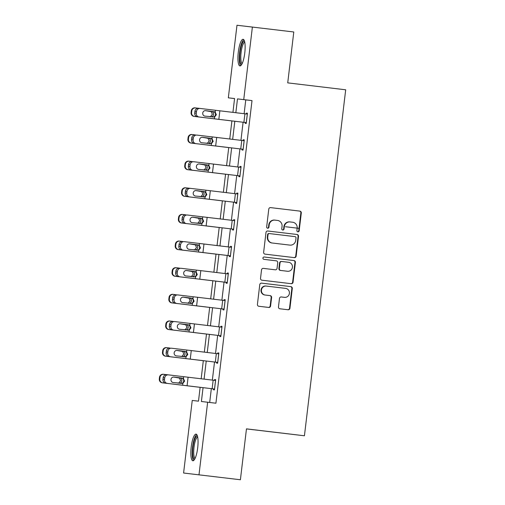 <?xml version="1.0" encoding="UTF-8"?>
<svg xmlns="http://www.w3.org/2000/svg" width="505" height="505" viewBox="0 0 505 505"><rect width="100%" height="100%" fill="white"/><g stroke="black" fill="none" stroke-linecap="round" stroke-linejoin="round"><path stroke-width="0.76" d="M297.893 231.833A1.18 1.149 96.6 0 0 299.168 230.791L301.296 212.984A1.685 1.635 96.6 0 0 299.869 211.115L270.604 207.618A1.685 1.635 96.6 0 0 268.78 209.102L266.659 226.909A1.18 1.149 96.6 0 0 267.656 228.222L267.656 228.222A1.18 1.149 96.6 0 0 268.931 227.181L269.209 224.876A5.404 5.239 96.6 0 1 275.029 220.13A5.404 5.239 96.6 0 1 275.048 220.136L277.485 220.426A5.404 5.239 96.6 0 1 282.049 226.41L281.777 228.714A1.18 1.149 96.6 0 0 282.775 230.027L282.775 230.027A1.18 1.149 96.6 0 0 284.05 228.986L284.328 226.682A5.404 5.239 96.6 0 1 290.148 221.941L292.61 222.232A5.404 5.239 96.6 0 1 297.167 228.216L296.896 230.52A1.18 1.149 96.6 0 0 297.893 231.833M297.691 231.789A1.18 1.149 96.6 0 0 298.752 230.747L300.879 212.933A1.685 1.635 96.6 0 0 299.452 211.065L270.535 207.612M267.454 228.178A1.18 1.149 96.6 0 0 268.515 227.136L268.793 224.826L269.209 224.876M282.573 229.983A1.18 1.149 96.6 0 0 283.633 228.942L283.911 226.638L284.328 226.682M191.199 447.064A13.414 3.27 96.8 0 1 196.041 434.123A13.414 3.27 96.8 0 1 197.695 447.815A13.414 3.27 96.8 0 1 192.859 460.762A13.414 3.27 96.8 0 1 191.199 447.064M238.284 52.236A13.414 3.27 96.8 0 1 243.12 39.289A13.414 3.27 96.8 0 1 244.773 52.987A13.414 3.27 96.8 0 1 239.938 65.934A13.414 3.27 96.8 0 1 238.284 52.236M278.47 306.907A1.685 1.635 96.6 0 0 279.896 308.782L288.109 309.761A1.685 1.635 96.6 0 0 289.933 308.277L292.288 288.5A1.685 1.635 96.6 0 0 290.861 286.632L261.603 283.135A1.685 1.635 96.6 0 0 259.778 284.618L257.417 304.395A1.685 1.635 96.6 0 0 258.844 306.264L268.761 307.45A1.685 1.635 96.6 0 0 270.585 305.967L271.595 297.502A1.685 1.635 96.6 0 0 270.169 295.633L265.251 295.046A4.513 4.381 96.6 0 1 261.439 290.047A4.513 4.381 96.6 0 1 266.305 286.076A4.513 4.381 96.6 0 1 266.318 286.076L285.584 288.38A4.513 4.381 96.6 0 1 289.403 293.373A4.513 4.381 96.6 0 1 284.53 297.35A4.513 4.381 96.6 0 1 284.517 297.344L281.304 296.965A1.685 1.635 96.6 0 0 279.48 298.442L278.47 306.907M290.167 221.941A5.404 5.239 96.6 0 0 290.148 221.941L289.731 221.891A5.404 5.239 96.6 0 0 289.731 221.891A5.404 5.239 96.6 0 0 283.911 226.638M234.573 98.576L228.329 97.831L236.984 25.25L293.79 31.979L287.724 82.87L345.691 89.795L304.433 435.783L246.465 428.859L240.399 479.75L183.593 473.021L192.247 400.44L198.49 401.166L200.138 387.316M252.386 27.036L243.732 99.611L237.489 98.892L235.841 112.716M203.054 387.663L201.4 401.5L215.925 403.211L252.014 100.602L243.732 99.611M207.643 402.226L198.989 474.801M294.32 257.632A1.685 1.635 96.6 0 0 296.145 256.149L298.505 236.365A1.685 1.635 96.6 0 0 297.079 234.497L267.82 231A1.685 1.635 96.6 0 0 265.99 232.483L263.635 252.266A1.685 1.635 96.6 0 0 265.062 254.135L294.32 257.632M295.4 262.436L293.039 282.213A1.685 1.635 96.6 0 1 291.221 283.696A1.685 1.635 96.6 0 0 291.221 283.696L261.95 280.199A1.685 1.635 96.6 0 1 260.523 278.331L261.533 269.866A1.685 1.635 96.6 0 1 263.357 268.382L275.225 269.803A1.685 1.635 96.6 0 0 277.056 268.319L277.725 262.701A1.685 1.635 96.6 0 0 276.298 260.832L263.945 259.355A1.18 1.149 96.6 0 1 262.941 258.049A1.18 1.149 96.6 0 1 264.216 257.007A1.18 1.149 96.6 0 0 264.216 257.007L293.973 260.561A1.685 1.635 96.6 0 1 295.4 262.436L294.983 262.385L292.622 282.162L293.039 282.213M246.459 428.915L304.433 435.783M252.014 100.602L245.771 99.876L244.117 113.701M243.101 122.242L240.942 140.339M239.925 148.887L237.767 166.985M236.75 175.525L234.591 193.623M233.569 202.164L231.41 220.262M230.394 228.809L228.235 246.907M227.218 255.448L225.06 273.546M224.043 282.087L221.884 300.185M220.862 308.725L218.709 326.83M217.687 335.37L215.528 353.468M214.511 362.009L212.352 380.107M211.336 388.648L209.689 402.466M245.285 122.5L245.184 123.359L246.225 123.479L247.444 113.234L246.408 113.114L246.301 113.96M242.11 149.145L242.009 149.998L243.05 150.118L244.268 139.872L243.227 139.752L243.126 140.605M238.934 175.784L238.827 176.636L239.869 176.756L241.093 166.511L240.052 166.391L239.951 167.243M235.753 202.423L235.652 203.281L236.693 203.401L237.918 193.156L236.877 193.03L236.776 193.882M232.578 229.068L232.477 229.92L233.518 230.04L234.737 219.795L233.701 219.675L233.594 220.521M229.403 255.707L229.302 256.559L230.343 256.679L231.561 246.434L230.52 246.314L230.419 247.166M226.227 282.345L226.126 283.204L227.162 283.324L228.386 273.079L227.345 272.952L227.244 273.805M223.046 308.991L222.945 309.843L223.986 309.963L225.211 299.717L224.169 299.598L224.068 300.443M219.871 335.629L219.77 336.481L220.811 336.601L222.03 326.356L220.994 326.236L220.893 327.088M216.695 362.268L216.594 363.127L217.636 363.247L218.854 353.001L217.813 352.875L217.712 353.727M213.52 388.913L213.419 389.765L214.455 389.885L215.679 379.64L214.638 379.52L214.537 380.366M240.399 479.75L183.593 473.021M232.925 112.369L234.573 98.551L228.329 97.831M201.16 378.775L203.319 360.677M204.336 352.137L206.494 334.039M207.511 325.491L209.67 307.393M210.686 298.853L212.845 280.755M213.868 272.214L216.026 254.116M217.043 245.569L219.202 227.471M220.218 218.93L222.377 200.832M223.393 192.291L225.552 174.193M226.575 165.646L228.733 147.548L190.884 143.048A3.44 3.415 -83.6 0 1 187.898 139.228L188.106 137.518A3.44 3.415 -83.6 0 1 191.875 134.507A3.44 3.415 -83.6 0 1 191.9 134.507L192.367 134.564M229.75 139.008L231.909 120.91M234.819 121.257L232.66 139.355M231.643 147.896L229.485 165.993M228.468 174.541L226.309 192.639M225.287 201.179L223.134 219.277M222.112 227.818L219.953 245.916M218.936 254.463L216.778 272.561M215.761 281.102L213.602 299.2M212.58 307.741L210.427 325.839M209.405 334.386L207.246 352.484M206.229 361.024L204.07 379.122M245.771 99.876L237.489 98.892M246.408 113.114L247.444 113.234M243.227 139.752L244.268 139.879M240.052 166.391L241.093 166.517M236.877 193.03L237.918 193.156M233.701 219.675L234.737 219.795M230.52 246.314L231.561 246.44M227.345 272.952L228.386 273.079M224.169 299.598L225.211 299.717M220.994 326.236L222.03 326.363M217.813 352.875L218.854 353.001M214.638 379.52L215.679 379.64M275.01 220.13L274.632 220.085A5.404 5.239 96.6 0 0 274.613 220.085A5.404 5.239 96.6 0 0 268.793 224.826M293.973 257.588A1.685 1.635 96.6 0 0 295.734 256.098L298.089 236.321A1.685 1.635 96.6 0 0 296.662 234.446L267.751 230.993M296.012 237.937A1.18 1.149 96.6 0 0 295.015 236.63L269.329 233.562A1.18 1.149 96.6 0 0 268.048 234.598L267.757 237.028A5.404 5.239 96.6 0 0 272.321 243.019L289.876 245.114A5.404 5.239 96.6 0 0 289.895 245.114A5.404 5.239 96.6 0 0 295.722 240.374L296.012 237.937M268.906 233.512L268.912 233.512A1.18 1.149 96.6 0 0 267.631 234.554L268.048 234.598M289.895 245.114L289.479 245.07A5.404 5.239 96.6 0 0 289.498 245.07A5.404 5.239 96.6 0 1 289.46 245.064L271.905 242.968A5.404 5.239 96.6 0 1 267.341 236.984L267.631 234.554M290.867 283.652A1.685 1.635 96.6 0 0 292.622 282.162M263.294 268.376L274.815 269.752A1.685 1.635 96.6 0 0 274.821 269.752L275.225 269.803L274.815 269.752M264.166 257.007L293.973 260.561M287.541 271.273A4.513 4.381 96.6 0 0 287.56 271.273A4.513 4.381 96.6 0 0 292.427 267.296A4.513 4.381 96.6 0 0 288.614 262.303L281.828 261.495A1.685 1.635 96.6 0 0 281.822 261.489A1.685 1.635 96.6 0 0 279.997 262.972L279.328 268.591A1.685 1.635 96.6 0 0 280.755 270.459L287.124 271.223A4.513 4.381 96.6 0 0 287.143 271.223A4.513 4.381 96.6 0 0 287.156 271.229L287.56 271.273M281.405 261.445L281.411 261.445A1.685 1.635 96.6 0 0 279.581 262.928L279.997 262.972M287.124 271.223L280.338 270.415A1.685 1.635 96.6 0 1 278.911 268.54L279.581 262.928M294.983 262.385A1.685 1.635 96.6 0 0 293.557 260.517M284.53 297.35L284.113 297.3A4.513 4.381 96.6 0 0 284.132 297.3A4.513 4.381 96.6 0 1 284.1 297.3L281.234 296.959M265.889 286.026L265.901 286.032A4.513 4.381 96.6 0 0 265.889 286.026A4.513 4.381 96.6 0 0 261.022 290.003A4.513 4.381 96.6 0 0 264.835 294.996L265.251 295.046M268.414 307.406A1.685 1.635 96.6 0 0 270.169 305.923L271.179 297.458A1.685 1.635 96.6 0 0 269.752 295.583L264.835 294.996M287.762 309.723A1.685 1.635 96.6 0 0 289.517 308.233L291.871 288.45A1.685 1.635 96.6 0 0 290.451 286.581L261.533 283.128M198.276 108.247L195.593 107.925A3.44 3.415 96.4 0 0 195.568 107.925A3.44 3.415 96.4 0 0 191.793 110.936L191.281 110.879A3.44 3.415 -83.6 0 1 195.056 107.862A3.44 3.415 -83.6 0 1 195.075 107.868L195.542 107.918M231.902 120.929L194.059 116.409A3.44 3.415 -83.6 0 1 191.079 112.583L191.281 110.879M231.902 120.935L194.059 116.409M205.371 110.652L211.765 111.46C213.091 111.984 213.71 112.969 213.628 114.408C213.369 115.828 212.536 116.636 211.128 116.832L210.604 116.819M191.079 112.583L191.591 112.647L191.793 110.936M191.591 112.647A3.44 3.415 96.4 0 0 194.57 116.466M209.348 116.674L210.642 116.522L212.39 114.263L211.223 111.662L205.339 110.652M197.499 116.8L246.326 122.627L197.499 116.8A3.44 3.207 -83.3 0 1 194.728 113.006L196.281 113.189A3.44 3.207 96.7 0 0 199.052 116.983M247.343 114.086L200.075 108.449A3.44 3.207 96.7 0 0 200.062 108.442A3.44 3.207 96.7 0 0 196.483 111.479L196.281 113.189M212.561 117.046L213.047 117.053C214.404 116.851 215.231 116.043 215.509 114.629C215.572 113.183 214.96 112.205 213.684 111.687L205.604 110.664A2.752 2.563 -83.3 0 1 205.617 110.671M196.483 111.479L194.93 111.302L194.728 113.006M194.93 111.302A3.44 3.207 -83.3 0 1 198.516 108.266A3.44 3.207 -83.3 0 1 198.522 108.266L200.056 108.442M205.478 110.658L213.211 111.58M214.063 111.681L215.206 112.123L216.348 114.723L214.631 116.983L204.967 116.131A2.752 2.563 -83.3 0 1 202.745 113.095A2.752 2.563 -83.3 0 1 205.611 110.664M241.819 64.255A11.609 2.828 96.8 0 1 239.755 56.099A11.609 2.828 96.8 0 1 242.64 42.622A11.609 2.828 96.8 0 1 244.553 41.366M244.748 42.205A10.75 2.62 -83.2 0 0 243.486 43.474A10.75 2.62 -83.2 0 0 240.866 54.931A10.75 2.62 -83.2 0 0 242.211 63.485M243.795 39.706A13.326 3.245 -83.2 0 0 242.608 41.12A13.326 3.245 -83.2 0 0 239.414 54.59A13.326 3.245 -83.2 0 0 240.689 65.694M194.741 459.083A11.609 2.828 96.8 0 1 192.96 447.272A11.609 2.828 96.8 0 1 197.474 436.194M197.67 437.033A10.75 2.62 -83.2 0 0 194.002 447.398A10.75 2.62 -83.2 0 0 195.126 458.319M196.71 434.534A13.326 3.245 -83.2 0 0 192.55 447.228A13.326 3.245 -83.2 0 0 193.611 460.522M195.094 134.886L192.411 134.564A3.44 3.415 96.4 0 0 192.392 134.564A3.44 3.415 96.4 0 0 188.618 137.575L188.106 137.518M228.727 147.574L190.884 143.048M202.196 137.291L208.59 138.105C209.916 138.623 210.534 139.607 210.452 141.046C210.194 142.467 209.36 143.275 207.946 143.47L207.429 143.458M187.898 139.228L188.416 139.285L188.618 137.575M188.416 139.285A3.44 3.415 96.4 0 0 191.395 143.104M206.173 143.313L207.467 143.161L209.209 140.908L208.047 138.301L202.158 137.291M191.919 161.524L189.236 161.209A3.44 3.415 96.4 0 0 189.211 161.202A3.44 3.415 96.4 0 0 185.442 164.22L184.925 164.163A3.44 3.415 -83.6 0 1 188.7 161.145A3.44 3.415 -83.6 0 1 188.725 161.152L189.192 161.202M187.709 169.686L225.552 174.212L187.709 169.686A3.44 3.415 -83.6 0 1 184.723 165.867L184.925 164.163M199.02 163.936L205.415 164.744C206.741 165.268 207.359 166.246 207.277 167.692C207.018 169.112 206.185 169.92 204.771 170.116L204.254 170.103M184.723 165.867L185.234 165.924L185.442 164.22M185.234 165.924A3.44 3.415 96.4 0 0 188.22 169.743M202.991 169.951L204.291 169.8L206.034 167.546L204.866 164.939L198.983 163.929M194.324 143.445L243.151 149.265L194.324 143.445A3.44 3.207 -83.3 0 1 191.553 139.645L193.099 139.828A3.44 3.207 96.7 0 0 195.877 143.628M244.167 140.725L196.893 135.088A3.44 3.207 96.7 0 0 196.887 135.088A3.44 3.207 96.7 0 0 193.308 138.124L193.099 139.828M209.386 143.685L209.872 143.698C211.229 143.496 212.049 142.681 212.334 141.267C212.39 139.822 211.784 138.843 210.509 138.326L202.442 137.31A2.752 2.563 -83.3 0 1 202.442 137.31L202.429 137.31A2.752 2.563 -83.3 0 0 199.57 139.733A2.752 2.563 -83.3 0 0 201.785 142.776L211.45 143.622L211.235 145.459M193.308 138.124L191.755 137.941L191.553 139.645M191.755 137.941A3.44 3.207 -83.3 0 1 195.334 134.904A3.44 3.207 -83.3 0 1 195.347 134.904L195.334 134.904M202.303 137.297L210.036 138.219M210.888 138.32L212.031 138.761L213.173 141.362L211.45 143.622M191.149 170.084L239.97 175.91L191.149 170.084A3.44 3.207 -83.3 0 1 188.371 166.29L189.924 166.473A3.44 3.207 96.7 0 0 192.702 170.267M240.992 167.37L193.718 161.726A3.44 3.207 96.7 0 0 193.712 161.726A3.44 3.207 96.7 0 0 190.126 164.763L189.924 166.473M206.204 170.324L206.696 170.336C208.054 170.134 208.874 169.327 209.158 167.906C209.215 166.461 208.609 165.482 207.334 164.965L199.26 163.948A2.752 2.563 -83.3 0 1 199.26 163.948L199.248 163.948A2.752 2.563 -83.3 0 0 196.388 166.379A2.752 2.563 -83.3 0 0 198.61 169.415L208.275 170.261L208.054 172.104M190.126 164.763L188.58 164.58L188.371 166.29M188.58 164.58A3.44 3.207 -83.3 0 1 192.159 161.543A3.44 3.207 -83.3 0 1 192.165 161.543L192.159 161.543M199.128 163.936L206.861 164.864M207.707 164.958L208.855 165.4L209.992 168.001L208.275 170.261M188.744 188.169L186.061 187.847A3.44 3.415 96.4 0 0 186.036 187.847A3.44 3.415 96.4 0 0 182.261 190.858L181.75 190.802A3.44 3.415 -83.6 0 1 185.524 187.784A3.44 3.415 -83.6 0 1 185.55 187.791L186.01 187.841M184.527 196.331L222.377 200.857L184.527 196.331A3.44 3.415 -83.6 0 1 181.548 192.506L181.75 190.802M195.839 190.574L202.234 191.382C203.559 191.906 204.184 192.891 204.102 194.33C203.843 195.751 203.004 196.559 201.596 196.754L201.078 196.742M181.548 192.506L182.059 192.569L182.261 190.858M182.059 192.569A3.44 3.415 96.4 0 0 185.045 196.388M199.816 196.596L201.11 196.445L202.858 194.185L201.691 191.584L195.807 190.574M185.569 214.808L182.886 214.486A3.44 3.415 96.4 0 0 182.861 214.486A3.44 3.415 96.4 0 0 179.086 217.497L178.574 217.44A3.44 3.415 -83.6 0 1 182.349 214.429A3.44 3.415 -83.6 0 1 182.368 214.429L182.835 214.48M181.352 222.97L219.195 227.496L181.352 222.97A3.44 3.415 -83.6 0 1 178.372 219.151L178.574 217.44M192.664 217.213L199.058 218.027C200.384 218.545 201.009 219.53 200.921 220.969C200.662 222.389 199.828 223.197 198.421 223.393L197.903 223.38M178.372 219.151L178.884 219.208L179.086 217.497M178.884 219.208A3.44 3.415 96.4 0 0 181.863 223.027M196.641 223.235L197.935 223.084L199.683 220.824L198.516 218.223L192.632 217.213M182.387 241.447L179.711 241.131A3.44 3.415 96.4 0 0 179.685 241.125A3.44 3.415 96.4 0 0 175.91 244.142L175.399 244.085A3.44 3.415 -83.6 0 1 179.168 241.068A3.44 3.415 -83.6 0 1 179.193 241.074L179.66 241.125M178.177 249.609L216.02 254.135L178.177 249.609A3.44 3.415 -83.6 0 1 175.191 245.79L175.399 244.085M189.489 243.858L195.883 244.666C197.209 245.19 197.827 246.169 197.745 247.614C197.487 249.034 196.653 249.842 195.239 250.038L194.722 250.025M175.191 245.79L175.708 245.847L175.91 244.142M175.708 245.847A3.44 3.415 96.4 0 0 178.688 249.666M193.465 249.874L194.76 249.722L196.502 247.469L195.34 244.862L189.457 243.852M187.974 196.723L236.794 202.549L187.974 196.723A3.44 3.207 -83.3 0 1 185.196 192.929L186.749 193.112A3.44 3.207 96.7 0 0 189.52 196.906M237.811 194.008L190.543 188.371A3.44 3.207 96.7 0 0 190.536 188.365A3.44 3.207 96.7 0 0 186.951 191.401L186.749 193.112M203.029 196.969L203.515 196.975C204.879 196.773 205.699 195.965 205.977 194.551C206.04 193.106 205.434 192.121 204.159 191.61L196.073 190.587A2.752 2.563 -83.3 0 1 196.085 190.587M186.951 191.401L185.398 191.225L185.196 192.929M185.398 191.225A3.44 3.207 -83.3 0 1 188.984 188.188A3.44 3.207 -83.3 0 1 188.99 188.188L190.524 188.365M195.953 190.581L203.679 191.502M204.531 191.597L205.68 192.045L206.816 194.646L205.099 196.906L195.435 196.054A2.752 2.563 -83.3 0 1 193.213 193.017A2.752 2.563 -83.3 0 1 196.079 190.587M184.792 223.368L233.619 229.188L184.792 223.368A3.44 3.207 -83.3 0 1 182.021 219.568L183.574 219.751A3.44 3.207 96.7 0 0 186.345 223.551M234.636 220.647L187.368 215.01A3.44 3.207 96.7 0 0 187.355 215.01A3.44 3.207 96.7 0 0 183.776 218.046L183.574 219.751M299.042 228.355L285.489 226.732M199.854 223.608L200.34 223.62C201.697 223.418 202.524 222.604 202.802 221.19C202.865 219.744 202.252 218.766 200.984 218.248L192.91 217.232A2.752 2.563 -83.3 0 1 192.91 217.232L192.897 217.232A2.752 2.563 -83.3 0 0 190.038 219.656A2.752 2.563 -83.3 0 0 192.26 222.699L201.924 223.545L201.703 225.382M183.776 218.046L182.223 217.863L182.021 219.568M182.223 217.863A3.44 3.207 -83.3 0 1 185.808 214.827A3.44 3.207 -83.3 0 1 185.815 214.827L185.808 214.827M192.771 217.219L200.504 218.141M201.356 218.242L202.499 218.684L203.641 221.285L201.924 223.545M230.444 255.827L181.617 250.007A3.44 3.207 -83.3 0 1 178.846 246.213L180.392 246.389A3.44 3.207 96.7 0 0 183.17 250.19M230.444 255.833L181.617 250.007M231.46 247.286L184.186 241.649A3.44 3.207 96.7 0 0 184.18 241.649A3.44 3.207 96.7 0 0 180.601 244.685L180.392 246.389M196.679 250.246L197.165 250.259C198.522 250.057 199.342 249.249 199.626 247.829C199.683 246.383 199.077 245.405 197.802 244.887L189.735 243.871A2.752 2.563 -83.3 0 1 189.735 243.871L189.722 243.871A2.752 2.563 -83.3 0 0 186.863 246.301A2.752 2.563 -83.3 0 0 189.078 249.337L198.743 250.183L198.528 252.027M180.601 244.685L179.048 244.502L178.846 246.213M179.048 244.502A3.44 3.207 -83.3 0 1 182.627 241.466A3.44 3.207 -83.3 0 1 182.64 241.466L182.627 241.466M189.596 243.858L197.329 244.786M198.181 244.881L199.323 245.323L200.466 247.923L198.743 250.183M179.212 268.092L176.529 267.77A3.44 3.415 96.4 0 0 176.504 267.77A3.44 3.415 96.4 0 0 172.735 270.781L172.218 270.724A3.44 3.415 -83.6 0 1 175.993 267.707A3.44 3.415 -83.6 0 1 176.018 267.713L175.993 267.707M175.001 276.254L212.845 280.78L175.001 276.254A3.44 3.415 -83.6 0 1 172.016 272.429L172.218 270.724M186.313 270.497L192.708 271.305C194.034 271.829 194.652 272.814 194.57 274.253C194.311 275.673 193.478 276.481 192.064 276.677L191.546 276.664M172.016 272.429L172.527 272.485L172.735 270.781M172.527 272.485A3.44 3.415 96.4 0 0 175.513 276.311M190.284 276.519L191.584 276.368L193.327 274.108L192.159 271.507L186.276 270.497M227.263 282.465L178.442 276.645A3.44 3.207 -83.3 0 1 175.664 272.851L177.217 273.035A3.44 3.207 96.7 0 0 179.995 276.828M227.263 282.472L178.442 276.645M228.285 273.931L181.011 268.288A3.44 3.207 96.7 0 0 181.005 268.288A3.44 3.207 96.7 0 0 177.419 271.324L177.217 273.035M193.503 276.892L193.989 276.898C195.347 276.696 196.167 275.888 196.451 274.474C196.508 273.028 195.902 272.043 194.627 271.532L186.541 270.51A2.752 2.563 -83.3 0 1 186.553 270.51M177.419 271.324L175.873 271.147L175.664 272.851M175.873 271.147A3.44 3.207 -83.3 0 1 179.452 268.111A3.44 3.207 -83.3 0 1 179.458 268.111L179.452 268.111M186.421 270.503L194.154 271.425M194.999 271.52L196.148 271.968L197.285 274.568L195.568 276.828L185.903 275.976A2.752 2.563 -83.3 0 1 183.681 272.94A2.752 2.563 -83.3 0 1 186.547 270.51M176.037 294.731L173.354 294.409A3.44 3.415 96.4 0 0 173.329 294.409A3.44 3.415 96.4 0 0 169.554 297.42L169.042 297.363A3.44 3.415 -83.6 0 1 172.817 294.352A3.44 3.415 -83.6 0 1 172.843 294.352L173.303 294.402M171.82 302.893L209.67 307.419L171.82 302.893A3.44 3.415 -83.6 0 1 168.84 299.074L169.042 297.363M183.132 297.136L189.526 297.95C190.852 298.468 191.477 299.452 191.395 300.892C191.136 302.312 190.297 303.12 188.889 303.316L188.371 303.303M168.84 299.074L169.352 299.13L169.554 297.42M169.352 299.13A3.44 3.415 96.4 0 0 172.338 302.95M187.109 303.158L188.403 303.006L190.151 300.746L188.984 298.146L183.1 297.136M175.267 303.29L224.087 309.111L175.267 303.29A3.44 3.207 -83.3 0 1 172.489 299.49L174.042 299.673A3.44 3.207 96.7 0 0 176.819 303.467M225.11 300.57L177.836 294.933A3.44 3.207 96.7 0 0 177.829 294.933A3.44 3.207 96.7 0 0 174.244 297.969L174.042 299.673M190.322 303.53L190.808 303.543C192.171 303.341 192.992 302.527 193.276 301.113C193.333 299.667 192.727 298.689 191.452 298.171L183.378 297.155A2.752 2.563 -83.3 0 1 183.378 297.155L183.365 297.155A2.752 2.563 -83.3 0 0 180.506 299.579A2.752 2.563 -83.3 0 0 182.728 302.615L192.392 303.467L192.171 305.304M174.244 297.969L172.691 297.786L172.489 299.49M172.691 297.786A3.44 3.207 -83.3 0 1 176.277 294.75A3.44 3.207 -83.3 0 1 176.283 294.75L176.277 294.75M183.246 297.142L190.978 298.064M191.824 298.165L192.973 298.606L194.109 301.207L192.392 303.467M172.861 321.369L170.179 321.054A3.44 3.415 96.4 0 0 170.153 321.047A3.44 3.415 96.4 0 0 166.379 324.065L165.867 324.002A3.44 3.415 -83.6 0 1 169.642 320.991A3.44 3.415 -83.6 0 1 169.661 320.997L170.128 321.047M168.645 329.531L206.488 334.058L168.645 329.531A3.44 3.415 -83.6 0 1 165.665 325.712L165.867 324.002M179.957 323.774L186.351 324.589C187.677 325.113 188.302 326.091 188.214 327.537C187.961 328.957 187.121 329.765 185.714 329.961L185.196 329.942M165.665 325.712L166.177 325.769L166.379 324.065M166.177 325.769A3.44 3.415 96.4 0 0 169.156 329.588M183.934 329.797L185.228 329.645L186.976 327.392L185.808 324.784L179.925 323.774M172.091 329.929L220.912 335.756L172.091 329.929A3.44 3.207 -83.3 0 1 169.314 326.135L170.867 326.312A3.44 3.207 96.7 0 0 173.638 330.112M221.929 327.208L174.661 321.571A3.44 3.207 96.7 0 0 174.648 321.571A3.44 3.207 96.7 0 0 171.069 324.608L170.867 326.312M187.147 330.169L187.633 330.182C188.996 329.98 189.817 329.172 190.095 327.751C190.158 326.306 189.545 325.327 188.277 324.81L180.203 323.793A2.752 2.563 -83.3 0 1 180.203 323.793L180.19 323.793A2.752 2.563 -83.3 0 0 177.331 326.224A2.752 2.563 -83.3 0 0 179.553 329.26L189.217 330.106L188.996 331.949M171.069 324.608L169.516 324.425L169.314 326.135M169.516 324.425A3.44 3.207 -83.3 0 1 173.101 321.388A3.44 3.207 -83.3 0 1 173.108 321.388L173.101 321.388M180.064 323.781L187.797 324.709M188.649 324.803L189.792 325.245L190.934 327.846L189.217 330.106M169.68 348.014L167.004 347.692A3.44 3.415 96.4 0 0 166.978 347.692A3.44 3.415 96.4 0 0 163.203 350.704L162.692 350.647A3.44 3.415 -83.6 0 1 166.461 347.629A3.44 3.415 -83.6 0 1 166.486 347.636L166.461 347.629M165.47 356.176L203.313 360.703L165.47 356.176A3.44 3.415 -83.6 0 1 162.484 352.351L162.692 350.647M176.782 350.419L183.176 351.227C184.502 351.751 185.12 352.736 185.038 354.175C184.78 355.596 183.946 356.404 182.532 356.599L182.015 356.587M162.484 352.351L163.001 352.408L163.203 350.704M163.001 352.408A3.44 3.415 96.4 0 0 165.981 356.233M180.758 356.442L182.052 356.284L183.795 354.03L182.633 351.43L176.75 350.419M168.91 356.568L217.737 362.394L168.91 356.568A3.44 3.207 -83.3 0 1 166.139 352.774L167.685 352.957A3.44 3.207 96.7 0 0 170.463 356.751M218.753 353.853L171.479 348.21A3.44 3.207 96.7 0 0 171.473 348.21A3.44 3.207 96.7 0 0 167.894 351.246L167.685 352.957M183.971 356.814L184.458 356.82C185.815 356.618 186.635 355.81 186.919 354.39C186.976 352.951 186.37 351.966 185.095 351.455L177.028 350.432A2.752 2.563 -83.3 0 1 177.028 350.432L177.015 350.432M167.894 351.246L166.341 351.063L166.139 352.774M166.341 351.063A3.44 3.207 -83.3 0 1 169.92 348.033A3.44 3.207 -83.3 0 1 169.932 348.033L169.92 348.033M176.889 350.419L184.622 351.347M185.474 351.442L186.616 351.89L187.759 354.491L186.036 356.751L176.371 355.899A2.752 2.563 -83.3 0 1 174.156 352.862A2.752 2.563 -83.3 0 1 177.021 350.432M166.505 374.653L163.822 374.331A3.44 3.415 96.4 0 0 163.797 374.331A3.44 3.415 96.4 0 0 160.028 377.342L159.511 377.285A3.44 3.415 -83.6 0 1 163.285 374.274A3.44 3.415 -83.6 0 1 163.311 374.274L163.778 374.325M162.294 382.815L200.138 387.341L162.294 382.815A3.44 3.415 -83.6 0 1 159.309 378.996L159.511 377.285M173.606 377.058L180.001 377.873C181.327 378.39 181.945 379.375 181.863 380.814C181.604 382.234 180.771 383.042 179.357 383.238L178.839 383.226M159.309 378.996L159.82 379.053L160.028 377.342M159.82 379.053A3.44 3.415 96.4 0 0 162.806 382.872M177.577 383.08L178.877 382.929L180.62 380.669L179.452 378.068L173.568 377.058M165.735 383.213L214.556 389.033L165.735 383.213A3.44 3.207 -83.3 0 1 162.957 379.413L164.51 379.596A3.44 3.207 96.7 0 0 167.288 383.39M215.578 380.492L168.304 374.855A3.44 3.207 96.7 0 0 168.298 374.855A3.44 3.207 96.7 0 0 164.712 377.891L164.51 379.596M180.796 383.453L181.282 383.465C182.64 383.263 183.46 382.449 183.744 381.035C183.801 379.59 183.195 378.611 181.92 378.094L173.846 377.077A2.752 2.563 -83.3 0 1 173.846 377.077L173.84 377.077A2.752 2.563 -83.3 0 0 170.98 379.501A2.752 2.563 -83.3 0 0 173.196 382.537L182.861 383.39L182.64 385.227M164.712 377.891L163.166 377.708L162.957 379.413M163.166 377.708A3.44 3.207 -83.3 0 1 166.745 374.672A3.44 3.207 -83.3 0 1 166.751 374.672L168.291 374.849M173.714 377.065L181.446 377.986M182.292 378.087L183.441 378.529L184.577 381.13L182.861 383.39M298.752 230.747L299.168 230.791M268.515 227.136L268.931 227.181M283.633 228.942L284.05 228.986M289.75 221.891L290.135 221.935M299.452 211.065L299.869 211.115M300.879 212.933L301.296 212.984M296.662 234.446L297.079 234.497M298.089 236.321L298.505 236.365M295.734 256.098L296.145 256.149M267.341 236.984L267.757 237.028M271.905 242.968L272.321 243.019M289.46 245.064L289.876 245.114M278.911 268.54L279.328 268.591M280.338 270.415L280.755 270.459M284.1 297.3L284.517 297.344M269.752 295.583L270.169 295.633M271.179 297.458L271.595 297.502M270.169 305.923L270.585 305.967M290.451 286.581L290.861 286.632M291.871 288.45L292.288 288.5M289.517 308.233L289.933 308.277M209.998 111.207L211.26 111.353M247.311 114.079L246.295 122.62M214.631 116.983L214.41 118.82M215.427 110.279L215.206 112.123M219.858 110.81L218.842 119.35M244.925 113.795L243.902 122.336M206.823 137.846L208.079 137.998M203.648 164.491L204.904 164.636M244.136 140.725L243.113 149.259M212.251 136.924L212.031 138.761M216.683 137.455L215.667 145.989M241.75 140.434L240.727 148.975M240.954 167.363L239.938 175.904M209.076 163.563L208.855 165.4M213.508 164.093L212.491 172.634M238.568 167.079L237.552 175.614M200.466 191.13L201.729 191.275M197.291 217.769L198.553 217.914M194.116 244.414L195.378 244.559M237.779 194.002L236.763 202.543M205.099 196.906L204.879 198.743M205.895 190.202L205.68 192.045M210.332 190.732L209.31 199.273M235.393 193.718L234.377 202.259M234.604 220.647L233.588 229.182M202.72 216.847L202.499 218.684M207.151 217.377L206.135 225.912M232.218 220.357L231.202 228.898M231.429 247.286L230.406 255.827M199.544 243.486L199.323 245.323M203.976 244.016L202.959 252.557M229.043 247.002L228.02 255.536M190.941 271.052L192.197 271.198M228.254 273.925L227.231 282.465M195.568 276.828L195.347 278.665M196.369 270.125L196.148 271.968M200.801 270.655L199.784 279.196M225.861 273.641L224.845 282.181M187.759 297.691L189.022 297.836M225.072 300.57L224.056 309.104M193.188 296.77L192.973 298.606M197.625 297.293L196.603 305.834M222.686 300.279L221.67 308.82M184.584 324.336L185.846 324.481M221.897 327.208L220.881 335.749M190.013 323.408L189.792 325.245M194.444 323.939L193.428 332.473M219.511 326.924L218.495 335.459M181.409 350.975L182.671 351.12M218.722 353.847L217.699 362.388M186.036 356.751L185.821 358.588M186.837 350.047L186.616 351.89M191.269 350.577L190.252 359.118M216.336 353.563L215.313 362.104M178.233 377.614L179.49 377.759M215.547 380.486L214.524 389.027M183.662 376.692L183.441 378.529M188.094 377.216L187.077 385.757M213.154 380.202L212.138 388.743M274.613 220.085L275.029 220.13M195.568 107.925L195.056 107.862M198.516 108.266L200.062 108.442M192.392 134.564L191.875 134.507M189.211 161.202L188.7 161.145M186.036 187.847L185.524 187.784M182.861 214.486L182.349 214.429M179.685 241.125L179.168 241.068M188.984 188.188L190.536 188.365M173.329 294.409L172.817 294.352M170.153 321.047L169.642 320.991M163.797 374.331L163.285 374.274M166.745 374.672L168.298 374.855"/></g></svg>
